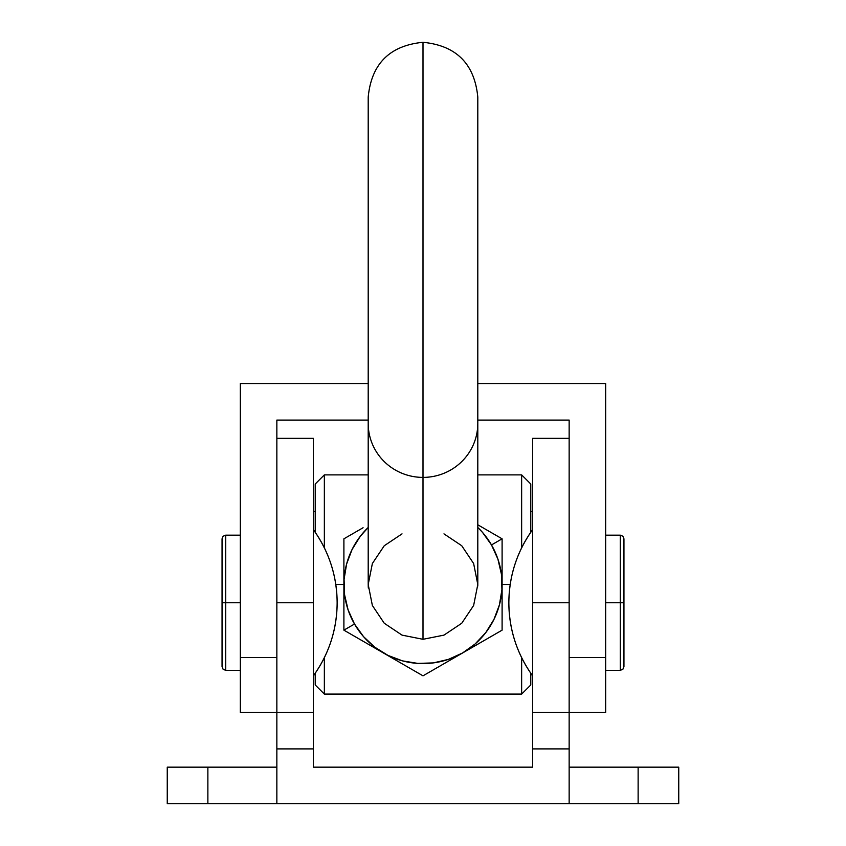 <?xml version="1.0" encoding="UTF-8"?>
<svg xmlns="http://www.w3.org/2000/svg" width="846" height="846" viewBox="0 0 846 846"><rect width="100%" height="100%" fill="white"/><g stroke="black" fill="none" stroke-linecap="round" stroke-linejoin="round"><path stroke-width="1.27" d="M240.327 602.754L225.713 602.754L225.713 670.349L225.713 602.754L222.054 602.754L222.054 666.69L222.054 602.754L225.713 602.754L225.713 535.169L225.713 602.754L240.327 602.754M620.287 602.754L605.673 602.754L620.287 602.754L620.287 670.349L620.287 602.754L623.946 602.754L620.287 602.754L620.287 535.169L620.287 602.754M623.946 666.69L623.946 538.817L623.946 666.69L622.878 669.271L620.287 670.349L605.673 670.349M337.142 602.754C336.93 629.614 329.02 653.958 313.39 675.806A124.225 124.225 0 0 0 313.39 529.702C329.02 551.55 336.93 575.904 337.142 602.754M508.858 602.754C509.07 629.614 516.98 653.958 532.61 675.806A124.225 124.225 0 0 1 532.61 529.702C516.98 551.55 509.07 575.904 508.858 602.754M276.854 712.364L240.327 712.364L240.327 657.553L276.854 657.553L240.327 657.553L240.327 383.545L368.2 383.545L240.327 383.545L240.327 712.364L276.854 712.364L276.854 420.081L368.2 420.081L276.854 420.081L276.854 748.9L313.39 748.9L313.39 767.163L313.39 712.364L276.854 712.364L313.39 712.364L313.39 602.754L276.854 602.754L313.39 602.754L313.39 438.344L313.39 748.9L276.854 748.9L276.854 803.7L207.873 803.7L207.873 767.163L167.254 767.163L167.254 803.7L207.873 803.7L207.873 767.163L167.254 767.163L167.254 803.7L276.854 803.7L276.854 713.062M569.147 712.364L569.147 657.553L569.147 712.364L605.673 712.364L532.61 712.364L532.61 602.754L532.61 712.364L569.147 712.364L569.147 803.7L638.127 803.7L276.854 803.7L569.147 803.7L569.147 713.062M638.127 803.7L678.746 803.7L678.746 767.163L569.147 767.163L638.127 767.163L638.127 803.7L638.127 767.163L678.746 767.163L678.746 803.7L638.127 803.7M313.39 438.344L276.854 438.344L313.39 438.344M532.61 712.364L532.61 748.9L569.147 748.9L532.61 748.9L532.61 767.163L532.61 713.062M532.61 602.754L532.61 438.344L532.61 602.754L569.147 602.754L532.61 602.754M569.147 438.344L532.61 438.344L569.147 438.344M532.61 767.163L313.39 767.163L532.61 767.163M207.873 767.163L276.854 767.163L207.873 767.163M222.054 538.817L222.054 602.754L222.054 538.817L223.122 536.237L225.713 535.169L240.327 535.169M443.97 533.868L461.747 545.744L473.633 563.521L477.8 584.501A54.8 54.8 180 0 0 477.8 584.491L477.8 584.491A54.8 54.8 0 0 1 477.8 584.501L477.8 423.423A54.8 53.975 180 0 1 423 477.398A54.8 53.975 -0 0 0 477.8 423.423L477.8 97.1C474.553 63.82 456.29 45.557 423 42.3C389.71 45.557 371.447 63.82 368.2 97.1L368.2 423.423A54.8 53.975 -0 0 0 423 477.398A54.8 53.975 180 0 1 368.2 423.423L368.2 584.501A54.8 54.8 0 0 1 368.2 584.491A54.8 54.8 180 0 0 368.2 584.501L368.2 584.491A54.8 54.8 180 0 0 368.2 584.501A54.8 54.8 0 0 1 368.2 584.491L372.367 605.472L384.253 623.248L402.03 635.124L423 639.301L443.97 635.124L423 639.301L423 42.3L423 639.301L402.03 635.124L384.253 623.248L372.367 605.472L368.2 584.501L372.367 563.521L384.253 545.744L402.03 533.868M343.899 630.154L343.899 607.862L343.899 630.154L354.506 624.031A79.09 79.09 0 0 1 368.2 527.47L360.259 536.343L352.073 549.509L346.606 564.018L344.079 579.32L344.586 594.812L348.108 609.913L354.506 624.031L363.537 636.636L374.852 647.232L388.018 655.417L402.527 660.885L417.829 663.401L433.321 662.904L448.422 659.383L462.54 652.985L475.145 643.954L485.741 632.639L493.927 619.473L499.394 604.953L501.921 589.662L501.414 574.17L497.892 559.069L491.494 544.94L502.101 538.817L477.8 524.795L502.101 538.817L502.101 630.154L423 675.827L343.899 630.154L423 675.827L452.24 658.949L502.101 630.154L502.101 538.817L477.8 524.795L502.101 538.817L491.494 544.94A79.09 79.09 0 0 1 462.54 652.985A79.09 79.09 0 0 1 354.506 624.031L343.899 630.154L343.899 607.999M363.082 527.745L343.899 538.817L363.082 527.745M343.899 565.488L343.899 560.983M343.899 579.172L343.899 572.562M343.899 589.81L343.899 584.491L335.788 584.491L343.899 584.491M343.899 603.494L343.899 596.419M343.899 607.862L343.899 538.817L343.899 607.862M425.739 674.241L439.19 666.479M485.89 639.513L499.362 631.74M346.68 631.761L359.92 639.407M406.64 666.384L420.293 674.262M368.253 586.944L368.211 585.707M491.494 544.94L482.463 532.346L477.8 527.47A79.09 79.09 0 0 1 491.494 544.94M477.8 584.248L477.779 586.077M368.317 588.065L368.2 584.258M502.101 603.484L502.101 607.999M502.101 589.81L502.101 596.419M502.101 579.161L502.101 584.491L510.212 584.491L502.101 584.491M502.101 565.488L502.101 572.562M502.101 538.817L502.101 560.983M530.78 684.964L530.78 673.226L530.78 684.964L521.644 694.09L521.644 657.649L521.644 694.09L324.356 694.09L324.356 657.649L324.356 694.09L315.22 684.964L315.22 673.226L315.22 684.964M530.78 484.018L530.78 532.293L530.78 484.018L521.644 474.881L521.644 547.859L521.644 474.881L477.8 474.881M368.2 474.881L324.356 474.881L324.356 547.859L324.356 474.881L315.22 484.018L315.22 532.293L315.22 484.018M605.673 712.364L605.673 383.545L477.8 383.545L605.673 383.545L605.673 657.553L569.147 657.553L569.147 420.081L477.8 420.081L569.147 420.081L569.147 657.553L605.673 657.553L605.673 712.364M461.747 623.248L443.97 635.124L461.747 623.248L473.633 605.472L461.747 623.248M477.8 584.501L473.633 605.472L477.8 584.501A54.8 54.8 180 0 0 477.8 584.491L477.8 584.501M240.327 670.349L225.713 670.349L223.122 669.271L222.054 666.69M605.673 535.169L620.287 535.169L622.878 536.237L623.946 538.817M315.22 511.418L313.39 511.418M530.78 511.418L532.61 511.418M368.2 99.606L368.2 97.1M477.8 100.357L477.8 97.1"/></g></svg>
